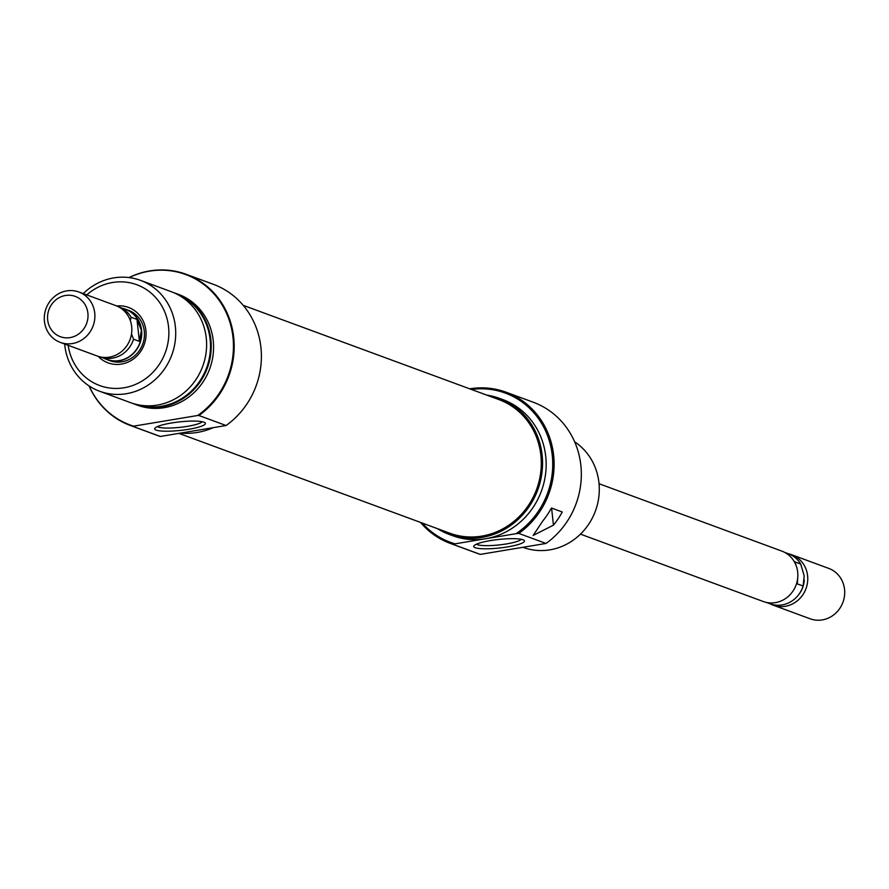 <?xml version="1.0" encoding="UTF-8"?>
<svg xmlns="http://www.w3.org/2000/svg" width="889" height="889" viewBox="0 0 889 889"><rect width="100%" height="100%" fill="white"/><g stroke="black" fill="none" stroke-linecap="round" stroke-linejoin="round"><path stroke-width="1.33" d="M599.042 483.727L781.831 551.102A26.859 25.081 110.2 0 1 797.689 572.127A26.859 25.081 110.2 0 1 763.251 601.509L580.461 534.133M791.743 554.758L828.704 568.382A26.859 25.081 110.2 0 1 844.55 589.396A26.859 25.081 110.2 0 1 810.123 618.788L773.174 605.165A26.859 25.081 -69.8 0 0 807.601 575.783A26.859 25.081 -69.8 0 0 791.743 554.758A26.859 25.081 -69.8 0 0 788.699 553.869M122.704 308.383A26.859 25.081 110.2 0 1 125.749 309.272A26.859 25.081 110.2 0 1 141.595 330.297A26.859 25.081 110.2 0 1 107.169 359.678A26.859 25.081 110.2 0 1 104.269 358.389M47.673 319.884A21.492 20.069 -69.8 0 0 70.075 337.598A21.492 20.069 -69.8 0 0 87.9 313.195A21.492 20.069 -69.8 0 0 65.497 295.481A21.492 20.069 -69.8 0 0 47.673 319.884M94.734 313.017A26.859 25.081 110.2 0 1 60.296 342.409A26.859 25.081 110.2 0 1 44.45 321.385A26.859 25.081 110.2 0 1 78.877 292.003A26.859 25.081 110.2 0 1 94.734 313.017M60.296 342.409L97.257 356.022A26.859 25.081 -69.8 0 0 131.683 326.641A26.859 25.081 -69.8 0 0 115.826 305.616L78.877 292.003M100.301 356.922A26.648 24.881 -69.8 0 0 100.501 357L107.236 359.478A26.648 24.881 -69.8 0 0 141.395 330.33L136.984 319.395L131.15 317.251A26.648 24.881 -69.8 0 0 118.937 306.994A26.648 24.881 -69.8 0 0 118.737 306.916M100.501 357A26.648 24.881 -69.8 0 0 133.539 339.209L139.373 341.365L141.395 330.33A26.648 24.881 -69.8 0 0 125.671 309.472L118.937 306.994M130.294 320.54L131.15 317.251M133.539 339.209L131.516 333.931M136.984 319.395L139.373 341.365M796.455 566.482L794.877 561.892L800.711 564.048A26.648 24.881 -69.8 0 0 788.499 553.791L784.731 552.402M766.296 602.409L770.063 603.798A26.648 24.881 -69.8 0 0 798.611 594.741A26.648 24.881 -69.8 0 0 803.1 586.007L804.189 575.861L800.711 564.048M798.611 594.741L799.1 594.096A24.17 22.581 -69.8 0 0 804.289 580.006A24.17 22.581 -69.8 0 0 804.289 579.984L804.289 580.006M770.263 603.864A26.859 25.081 -69.8 0 0 773.174 605.165M803.1 586.007L797.266 583.862L797.744 577.539M243.208 305.338L498.862 399.572A71.176 66.475 110.2 0 1 541.123 458.246A71.176 66.475 110.2 0 1 507.397 526.144A71.176 66.475 110.2 0 1 449.623 533.144L179.3 433.51M422.186 523.032A79.51 74.254 -69.8 0 0 455.068 543.835L453.046 544.368A80.577 75.254 110.2 0 1 450.334 543.423A80.577 75.254 110.2 0 1 420.486 522.41M469.725 388.826A80.577 75.254 110.2 0 1 506.074 392.205A80.577 75.254 110.2 0 1 553.625 455.268A80.577 75.254 110.2 0 1 518.798 533.422L516.064 533.678A79.51 74.254 -69.8 0 0 552.258 455.301A79.51 74.254 -69.8 0 0 471.426 389.46M522.965 539.767A25.514 4.289 -6.2 0 1 523.999 540.301A25.514 4.289 -6.2 0 1 505.774 547.191A25.514 4.289 -6.2 0 1 475.204 547.713A25.514 4.289 -6.2 0 1 474.004 545.735A25.514 4.289 -6.2 0 1 496.662 539.701A25.514 4.289 -6.2 0 1 522.965 539.767M476.482 544.168A22.836 3.834 173.8 0 0 477.426 544.668A22.836 3.834 173.8 0 0 501.029 544.713A22.836 3.834 173.8 0 0 521.254 539.301M581.195 479.171A80.188 74.887 110.2 0 1 581.184 479.238A80.188 74.887 110.2 0 1 563.959 525.966A80.188 74.887 110.2 0 1 563.926 526.021M450.334 543.423L477.549 553.458A80.577 75.254 -69.8 0 0 480.271 554.392L546.024 543.446A80.577 75.254 -69.8 0 0 563.882 526.077A80.577 75.254 -69.8 0 0 581.195 479.104A80.577 75.254 -69.8 0 0 580.85 465.291A80.577 75.254 -69.8 0 0 533.289 402.239L506.074 392.205M523.31 547.424A59.096 55.185 -69.8 0 0 598.942 482.727A59.096 55.185 -69.8 0 0 574.65 441.833M486.683 395.083A72.52 67.731 110.2 0 1 499.318 398.305A72.52 67.731 110.2 0 1 542.123 455.057A72.52 67.731 110.2 0 1 449.156 534.4A72.52 67.731 110.2 0 1 437.455 528.655M499.318 398.305L502.93 399.639A72.52 67.731 110.2 0 1 545.724 456.39A72.52 67.731 110.2 0 1 485.572 538.756A72.52 67.731 110.2 0 1 452.768 535.734L449.156 534.4M480.271 554.392L453.046 544.368M546.024 543.446L518.798 533.422M562.259 511.997A80.577 75.254 110.2 0 1 553.447 525.155L533.167 535.434L542.634 521.165A80.577 75.254 -69.8 0 0 551.447 508.008L562.259 511.997M516.064 533.678L455.068 543.835M551.191 508.486A16.113 2.711 173.8 0 0 551.625 508.408L552.236 508.308M116.715 305.972A29.548 27.592 110.2 0 1 145.918 330.541A29.548 27.592 110.2 0 1 130.072 361.112A29.548 27.592 110.2 0 1 98.157 356.333M107.169 359.678L109.869 360.678A26.859 25.081 -69.8 0 0 144.296 331.286A26.859 25.081 -69.8 0 0 128.449 310.272L125.749 309.272M226.084 425.52A80.577 75.254 -69.8 0 0 260.91 347.366A80.577 75.254 -69.8 0 0 213.36 284.313L186.145 274.279A80.577 75.254 110.2 0 1 233.696 337.331A80.577 75.254 110.2 0 1 198.869 415.496L226.084 425.52L160.331 436.466A80.577 75.254 -69.8 0 1 157.62 435.532L145.607 431.098M156.164 430.12A25.514 4.289 -6.2 0 1 154.975 428.131A25.514 4.289 -6.2 0 1 177.633 422.108A25.514 4.289 -6.2 0 1 203.937 422.175A25.514 4.289 -6.2 0 1 204.97 422.708A25.514 4.289 -6.2 0 1 186.746 429.598A25.514 4.289 -6.2 0 1 156.164 430.12M157.442 426.576A22.836 3.834 173.8 0 0 158.398 427.076A22.836 3.834 173.8 0 0 182.001 427.12A22.836 3.834 173.8 0 0 202.225 421.708M99.624 391.249L130.505 402.639A59.096 55.185 -69.8 0 0 206.259 337.987A59.096 55.185 -69.8 0 0 171.388 291.748L140.495 280.357A59.096 55.185 110.2 0 1 175.366 326.596A59.096 55.185 110.2 0 1 99.624 391.249A59.096 55.185 110.2 0 1 64.753 345.01A59.096 55.185 110.2 0 1 64.653 344.01M136.939 404.539A58.707 54.818 -69.8 0 0 210.148 339.62A58.707 54.818 -69.8 0 0 177.511 294.47M173.677 292.648A59.096 55.185 110.2 0 1 176 293.448A59.096 55.185 110.2 0 1 210.882 339.687A59.096 55.185 110.2 0 1 135.128 404.339A59.096 55.185 110.2 0 1 132.839 403.439M89.2 386.004A80.188 74.887 -69.8 0 0 133.606 426.164L133.117 426.442A80.577 75.254 110.2 0 1 130.405 425.498A80.577 75.254 110.2 0 1 89.044 385.904M133.606 426.164L197.658 415.496A80.188 74.887 -69.8 0 0 232.974 337.264A80.188 74.887 -69.8 0 0 129.161 277.59M128.983 277.568A80.577 75.254 110.2 0 1 186.145 274.279M68.197 345.321A53.718 50.173 -69.8 0 0 124.838 387.637A53.718 50.173 -69.8 0 0 168.543 326.774A53.718 50.173 -69.8 0 0 137.639 285.047A53.718 50.173 -69.8 0 0 86.778 294.915M181.4 433.154A72.52 67.731 -69.8 0 0 212.538 427.976M135.128 404.339L137.473 405.206A59.096 55.185 -69.8 0 0 213.227 340.554A59.096 55.185 -69.8 0 0 178.345 294.315L176 293.448M83.233 293.603A59.096 55.185 110.2 0 1 140.495 280.357M133.117 426.442L160.331 436.466M130.405 425.498L145.429 431.043M198.869 415.496L197.658 415.496M551.625 508.408L553.447 525.155"/></g></svg>
